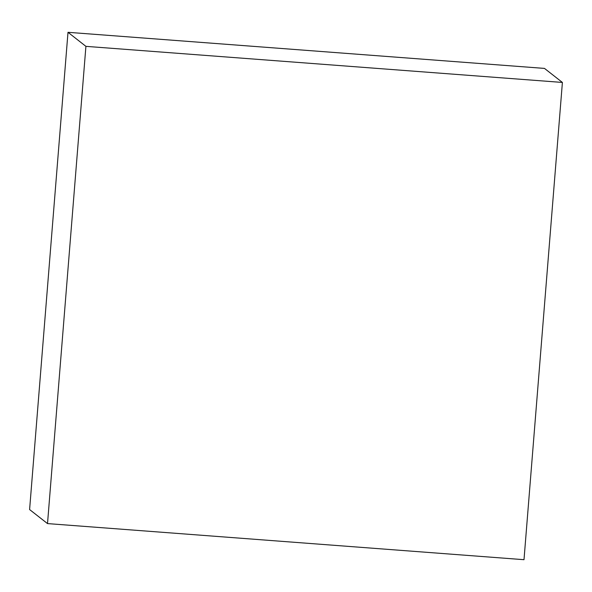 <?xml version="1.0" encoding="UTF-8"?>
<svg xmlns="http://www.w3.org/2000/svg" width="592" height="592" viewBox="0 0 592 592"><rect width="100%" height="100%" fill="white"/><g stroke="black" fill="none" stroke-linecap="round" stroke-linejoin="round"><path stroke-width="0.89" d="M524.001 559.692L562.4 82.443L544.485 68.406L562.4 82.443L85.914 46.354L67.999 32.308L544.485 68.406L67.999 32.308L85.914 46.354L47.515 523.594L29.6 509.557L67.999 32.308L29.6 509.557L47.515 523.594L524.001 559.692L562.4 82.443L85.914 46.354L47.515 523.594L524.001 559.692"/></g></svg>
